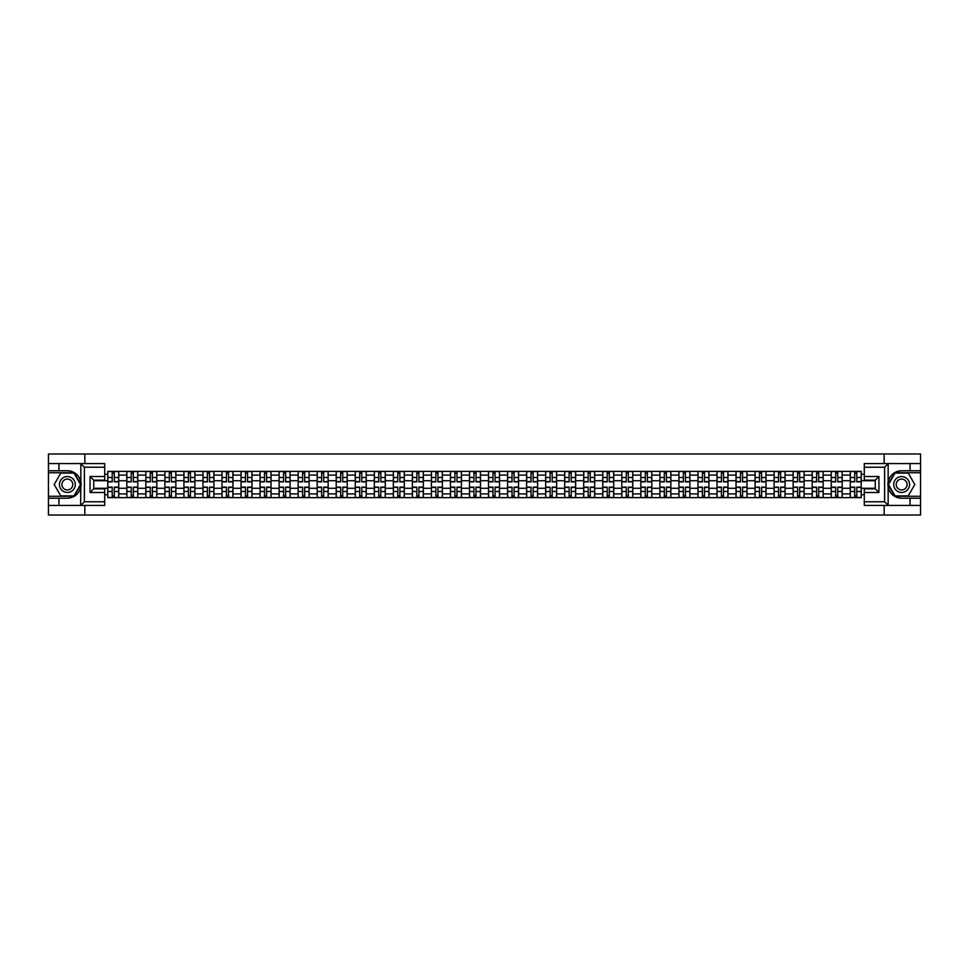 <?xml version="1.0" encoding="UTF-8"?>
<svg xmlns="http://www.w3.org/2000/svg" width="969" height="969" viewBox="0 0 969 969"><rect width="100%" height="100%" fill="white"/><g stroke="black" fill="none" stroke-linecap="round" stroke-linejoin="round"><path stroke-width="1.45" d="M104.713 467.228L84.388 467.228L80.621 463.57L104.713 463.57L104.713 480.164L93.727 480.164L93.727 488.836L104.713 488.836L104.713 505.43L80.621 505.43L80.839 481.847C78.949 474.992 74.456 471.297 67.37 470.764A13.736 13.736 0 0 1 80.839 487.153C78.949 494.008 74.456 497.703 67.37 498.236L48.45 498.236L48.45 515.011L920.55 515.011L920.55 472.727L894.835 472.727L888.04 484.5L894.835 496.273L920.55 496.273M901.63 470.764C894.544 471.297 890.051 474.992 888.161 481.847L888.161 487.153C890.051 494.008 894.544 497.703 901.63 498.236A13.736 13.736 0 0 1 887.907 484.5A13.736 13.736 0 0 1 901.63 470.764L920.55 470.764L920.55 453.989L48.45 453.989L48.45 496.273L74.165 496.273L80.96 484.5L74.165 472.727L48.45 472.727M126.806 497.618L126.806 475.101L118.751 475.101L118.751 497.618M118.751 475.101L118.751 471.382M126.806 475.101L126.806 471.382M137.78 471.382L137.78 497.618M145.834 497.618L145.834 471.382M156.821 471.382L156.821 497.618M164.875 497.618L164.875 471.382M175.861 471.382L175.861 497.618M183.916 497.618L183.916 471.382M194.902 471.382L194.902 497.618M202.957 497.618L202.957 471.382M213.931 471.382L213.931 497.618M221.986 497.618L221.986 471.382M232.972 471.382L232.972 497.618M241.027 497.618L241.027 471.382M252.013 471.382L252.013 497.618M260.067 497.618L260.067 471.382M271.054 471.382L271.054 497.618M279.108 497.618L279.108 471.382M290.094 471.382L290.094 497.618M298.149 497.618L298.149 471.382M309.123 471.382L309.123 497.618M317.178 497.618L317.178 471.382M328.164 471.382L328.164 497.618M336.219 497.618L336.219 471.382M347.205 471.382L347.205 497.618M355.26 497.618L355.26 471.382M366.246 471.382L366.246 497.618M374.3 497.618L374.3 471.382M385.287 471.382L385.287 497.618M393.341 497.618L393.341 471.382M404.315 471.382L404.315 497.618M412.37 497.618L412.37 471.382M423.356 471.382L423.356 497.618M431.411 497.618L431.411 471.382M442.397 471.382L442.397 497.618M450.452 497.618L450.452 471.382M461.438 471.382L461.438 497.618M469.493 497.618L469.493 471.382M480.479 471.382L480.479 497.618M488.521 497.618L488.521 471.382M499.507 471.382L499.507 497.618M507.562 497.618L507.562 471.382M518.548 471.382L518.548 497.618M526.603 497.618L526.603 471.382M537.589 471.382L537.589 497.618M545.644 497.618L545.644 471.382M556.63 471.382L556.63 497.618M564.685 497.618L564.685 471.382M575.659 471.382L575.659 497.618M583.713 497.618L583.713 471.382M594.7 471.382L594.7 497.618M602.754 497.618L602.754 471.382M613.74 471.382L613.74 497.618M621.795 497.618L621.795 471.382M632.781 471.382L632.781 497.618M640.836 497.618L640.836 471.382M651.822 471.382L651.822 497.618M659.877 497.618L659.877 471.382M670.851 471.382L670.851 497.618M678.906 497.618L678.906 471.382M689.892 471.382L689.892 497.618M697.946 497.618L697.946 471.382M708.933 471.382L708.933 497.618M716.987 497.618L716.987 471.382M727.973 471.382L727.973 497.618M736.028 497.618L736.028 471.382M747.014 471.382L747.014 497.618M755.069 497.618L755.069 471.382M766.043 471.382L766.043 497.618M774.098 497.618L774.098 471.382M785.084 471.382L785.084 497.618M793.139 497.618L793.139 471.382M804.125 471.382L804.125 497.618M812.179 497.618L812.179 471.382M823.165 471.382L823.165 497.618M831.22 497.618L831.22 471.382M842.194 471.382L842.194 497.618M850.249 497.618L850.249 471.382M850.249 488.279L842.194 488.279M831.22 488.279L823.165 488.279M812.179 488.279L804.125 488.279M793.139 488.279L785.084 488.279M774.098 488.279L766.043 488.279M755.069 488.279L747.014 488.279M736.028 488.279L727.973 488.279M716.987 488.279L708.933 488.279M697.946 488.279L689.892 488.279M678.906 488.279L670.851 488.279M659.877 488.279L651.822 488.279M640.836 488.279L632.781 488.279M621.795 488.279L613.74 488.279M602.754 488.279L594.7 488.279M583.713 488.279L575.659 488.279M564.685 488.279L556.63 488.279M545.644 488.279L537.589 488.279M526.603 488.279L518.548 488.279M507.562 488.279L499.507 488.279M488.521 488.279L480.479 488.279M469.493 488.279L461.438 488.279M450.452 488.279L442.397 488.279M431.411 488.279L423.356 488.279M412.37 488.279L404.315 488.279M393.341 488.279L385.287 488.279M374.3 488.279L366.246 488.279M355.26 488.279L347.205 488.279M336.219 488.279L328.164 488.279M317.178 488.279L309.123 488.279M298.149 488.279L290.094 488.279M279.108 488.279L271.054 488.279M260.067 488.279L252.013 488.279M241.027 488.279L232.972 488.279M221.986 488.279L213.931 488.279M202.957 488.279L194.902 488.279M183.916 488.279L175.861 488.279M164.875 488.279L156.821 488.279M145.834 488.279L137.78 488.279M126.806 488.279L118.751 488.279M850.249 480.721L842.194 480.721M831.22 480.721L823.165 480.721M812.179 480.721L804.125 480.721M793.139 480.721L785.084 480.721M774.098 480.721L766.043 480.721M755.069 480.721L747.014 480.721M736.028 480.721L727.973 480.721M716.987 480.721L708.933 480.721M697.946 480.721L689.892 480.721M678.906 480.721L670.851 480.721M659.877 480.721L651.822 480.721M640.836 480.721L632.781 480.721M621.795 480.721L613.74 480.721M602.754 480.721L594.7 480.721M583.713 480.721L575.659 480.721M564.685 480.721L556.63 480.721M545.644 480.721L537.589 480.721M526.603 480.721L518.548 480.721M507.562 480.721L499.507 480.721M488.521 480.721L480.479 480.721M469.493 480.721L461.438 480.721M450.452 480.721L442.397 480.721M431.411 480.721L423.356 480.721M412.37 480.721L404.315 480.721M393.341 480.721L385.287 480.721M374.3 480.721L366.246 480.721M355.26 480.721L347.205 480.721M336.219 480.721L328.164 480.721M317.178 480.721L309.123 480.721M298.149 480.721L290.094 480.721M279.108 480.721L271.054 480.721M260.067 480.721L252.013 480.721M241.027 480.721L232.972 480.721M221.986 480.721L213.931 480.721M202.957 480.721L194.902 480.721M183.916 480.721L175.861 480.721M164.875 480.721L156.821 480.721M145.834 480.721L137.78 480.721M126.806 480.721L118.751 480.721M93.727 488.279L107.765 488.279L107.765 480.721L93.727 480.721M104.713 474.253L107.765 474.253L107.765 480.721M875.273 480.721L861.235 480.721L861.235 471.382L107.765 471.382L107.765 474.253M861.235 474.253L864.287 474.253M864.287 494.747L861.235 494.747L861.235 488.279L875.273 488.279M107.765 488.279L107.765 497.618L861.235 497.618L861.235 494.747M107.765 494.747L104.713 494.747M884.176 515.011L884.176 505.43M884.176 463.57L884.176 453.989M84.824 515.011L84.824 505.43M84.824 463.57L84.824 453.989M861.235 480.721L861.235 488.279M114.294 495.789L112.21 495.789M112.21 473.211L114.294 473.211M133.334 495.789L131.251 495.789M131.251 473.211L133.334 473.211M152.363 495.789L150.292 495.789M150.292 473.211L152.363 473.211M171.404 495.789L169.333 495.789M169.333 473.211L171.404 473.211M190.445 495.789L188.374 495.789M188.374 473.211L190.445 473.211M209.486 495.789L207.402 495.789M207.402 473.211L209.486 473.211M228.514 495.789L226.443 495.789M226.443 473.211L228.514 473.211M247.555 495.789L245.484 495.789M245.484 473.211L247.555 473.211M266.596 495.789L264.525 495.789M264.525 473.211L266.596 473.211M285.637 495.789L283.566 495.789M283.566 473.211L285.637 473.211M304.678 495.789L302.594 495.789M302.594 473.211L304.678 473.211M323.707 495.789L321.635 495.789M321.635 473.211L323.707 473.211M342.747 495.789L340.676 495.789M340.676 473.211L342.747 473.211M361.788 495.789L359.717 495.789M359.717 473.211L361.788 473.211M380.829 495.789L378.758 495.789M378.758 473.211L380.829 473.211M399.87 495.789L397.787 495.789M397.787 473.211L399.87 473.211M418.899 495.789L416.827 495.789M416.827 473.211L418.899 473.211M437.94 495.789L435.868 495.789M435.868 473.211L437.94 473.211M456.98 495.789L454.909 495.789M454.909 473.211L456.98 473.211M476.021 495.789L473.938 495.789M473.938 473.211L476.021 473.211M495.062 495.789L492.979 495.789M492.979 473.211L495.062 473.211M514.091 495.789L512.02 495.789M512.02 473.211L514.091 473.211M533.132 495.789L531.06 495.789M531.06 473.211L533.132 473.211M552.173 495.789L550.101 495.789M550.101 473.211L552.173 473.211M571.213 495.789L569.13 495.789M569.13 473.211L571.213 473.211M590.242 495.789L588.171 495.789M588.171 473.211L590.242 473.211M609.283 495.789L607.212 495.789M607.212 473.211L609.283 473.211M628.324 495.789L626.253 495.789M626.253 473.211L628.324 473.211M647.365 495.789L645.293 495.789M645.293 473.211L647.365 473.211M666.406 495.789L664.322 495.789M664.322 473.211L666.406 473.211M685.434 495.789L683.363 495.789M683.363 473.211L685.434 473.211M704.475 495.789L702.404 495.789M702.404 473.211L704.475 473.211M723.516 495.789L721.445 495.789M721.445 473.211L723.516 473.211M742.557 495.789L740.486 495.789M740.486 473.211L742.557 473.211M761.598 495.789L759.514 495.789M759.514 473.211L761.598 473.211M780.626 495.789L778.555 495.789M778.555 473.211L780.626 473.211M799.667 495.789L797.596 495.789M797.596 473.211L799.667 473.211M818.708 495.789L816.637 495.789M816.637 473.211L818.708 473.211M837.749 495.789L835.666 495.789M835.666 473.211L837.749 473.211M856.79 495.789L854.706 495.789M854.706 473.211L856.79 473.211M114.294 481.872L114.294 471.503L118.678 471.503L118.678 481.872L114.294 481.872M112.21 473.09L114.294 473.09M112.21 471.503L107.825 471.503L107.825 481.872L112.21 481.872L112.21 471.503L114.294 471.503M112.21 487.128L112.21 497.497L107.825 497.497L107.825 487.128L112.21 487.128M114.294 495.91L112.21 495.91M114.294 497.497L118.678 497.497L118.678 487.128L114.294 487.128L114.294 497.497L112.21 497.497M133.334 481.872L133.334 471.503L137.719 471.503L137.719 481.872L133.334 481.872M131.251 473.09L133.334 473.09M131.251 471.503L126.866 471.503L126.866 481.872L131.251 481.872L131.251 471.503L133.334 471.503M152.363 481.872L152.363 471.503L156.76 471.503L156.76 481.872L152.363 481.872M150.292 473.09L152.363 473.09M150.292 471.503L145.895 471.503L145.895 481.872L150.292 481.872L150.292 471.503L152.363 471.503M58.939 498.236L58.939 505.43L48.45 505.43M80.621 505.43L58.939 505.43M48.45 498.236L48.45 496.273M80.621 463.57L58.939 463.57L58.939 470.764L48.45 470.764M58.939 463.57L48.45 463.57M67.37 470.764L58.939 470.764M93.727 480.164L90.069 476.506L104.713 476.506M104.713 492.494L90.069 492.494L93.727 488.836M80.839 505.321L84.388 501.772L104.713 501.772M888.379 463.57L884.612 467.228L864.287 467.228L864.287 463.57L920.55 463.57M910.061 470.764L910.061 463.57M864.287 501.772L884.612 501.772L888.379 505.43L864.287 505.43L864.287 488.836L875.273 488.836L875.273 480.164L864.287 480.164L864.287 467.228M920.55 470.764L920.55 472.727M888.379 505.43L910.061 505.43L910.061 498.236L920.55 498.236M910.061 505.43L920.55 505.43M901.63 498.236L910.061 498.236M875.273 488.836L878.931 492.494L864.287 492.494M864.287 476.506L878.931 476.506L875.273 480.164M59.436 484.5A7.934 7.934 0 0 0 67.37 492.434A7.934 7.934 0 0 0 75.303 484.5A7.934 7.934 0 0 0 67.37 476.566A7.934 7.934 0 0 0 59.436 484.5M61.931 484.5A5.426 5.426 0 0 0 67.37 489.926A5.426 5.426 0 0 0 72.796 484.5A5.426 5.426 0 0 0 67.37 479.074A5.426 5.426 0 0 0 61.931 484.5M73.959 473.09L80.548 484.5L73.959 495.91L60.781 495.91L54.191 484.5L60.781 473.09L73.959 473.09M893.697 484.5A7.934 7.934 0 0 0 901.63 492.434A7.934 7.934 0 0 0 909.564 484.5A7.934 7.934 0 0 0 901.63 476.566A7.934 7.934 0 0 0 893.697 484.5M896.204 484.5A5.426 5.426 0 0 0 901.63 489.926A5.426 5.426 0 0 0 907.069 484.5A5.426 5.426 0 0 0 901.63 479.074A5.426 5.426 0 0 0 896.204 484.5M908.219 473.09L914.809 484.5L908.219 495.91L895.041 495.91L888.452 484.5L895.041 473.09L908.219 473.09M131.251 487.128L131.251 497.497L126.866 497.497L126.866 487.128L131.251 487.128M133.334 495.91L131.251 495.91M133.334 497.497L137.719 497.497L137.719 487.128L133.334 487.128L133.334 497.497L131.251 497.497M150.292 487.128L150.292 497.497L145.895 497.497L145.895 487.128L150.292 487.128M152.363 495.91L150.292 495.91M152.363 497.497L156.76 497.497L156.76 487.128L152.363 487.128L152.363 497.497L150.292 497.497M171.404 481.872L171.404 471.503L175.801 471.503L175.801 481.872L171.404 481.872M169.333 473.09L171.404 473.09M169.333 471.503L164.936 471.503L164.936 481.872L169.333 481.872L169.333 471.503L171.404 471.503M190.445 481.872L190.445 471.503L194.842 471.503L194.842 481.872L190.445 481.872M188.374 473.09L190.445 473.09M188.374 471.503L183.977 471.503L183.977 481.872L188.374 481.872L188.374 471.503L190.445 471.503M209.486 481.872L209.486 471.503L213.87 471.503L213.87 481.872L209.486 481.872M207.402 473.09L209.486 473.09M207.402 471.503L203.018 471.503L203.018 481.872L207.402 481.872L207.402 471.503L209.486 471.503M169.333 487.128L169.333 497.497L164.936 497.497L164.936 487.128L169.333 487.128M171.404 495.91L169.333 495.91M171.404 497.497L175.801 497.497L175.801 487.128L171.404 487.128L171.404 497.497L169.333 497.497M188.374 487.128L188.374 497.497L183.977 497.497L183.977 487.128L188.374 487.128M190.445 495.91L188.374 495.91M190.445 497.497L194.842 497.497L194.842 487.128L190.445 487.128L190.445 497.497L188.374 497.497M207.402 487.128L207.402 497.497L203.018 497.497L203.018 487.128L207.402 487.128M209.486 495.91L207.402 495.91M209.486 497.497L213.87 497.497L213.87 487.128L209.486 487.128L209.486 497.497L207.402 497.497M228.514 481.872L228.514 471.503L232.911 471.503L232.911 481.872L228.514 481.872M226.443 473.09L228.514 473.09M226.443 471.503L222.046 471.503L222.046 481.872L226.443 481.872L226.443 471.503L228.514 471.503M226.443 487.128L226.443 497.497L222.046 497.497L222.046 487.128L226.443 487.128M228.514 495.91L226.443 495.91M228.514 497.497L232.911 497.497L232.911 487.128L228.514 487.128L228.514 497.497L226.443 497.497M247.555 481.872L247.555 471.503L251.952 471.503L251.952 481.872L247.555 481.872M245.484 473.09L247.555 473.09M245.484 471.503L241.087 471.503L241.087 481.872L245.484 481.872L245.484 471.503L247.555 471.503M245.484 487.128L245.484 497.497L241.087 497.497L241.087 487.128L245.484 487.128M247.555 495.91L245.484 495.91M247.555 497.497L251.952 497.497L251.952 487.128L247.555 487.128L247.555 497.497L245.484 497.497M266.596 481.872L266.596 471.503L270.993 471.503L270.993 481.872L266.596 481.872M264.525 473.09L266.596 473.09M264.525 471.503L260.128 471.503L260.128 481.872L264.525 481.872L264.525 471.503L266.596 471.503M264.525 487.128L264.525 497.497L260.128 497.497L260.128 487.128L264.525 487.128M266.596 495.91L264.525 495.91M266.596 497.497L270.993 497.497L270.993 487.128L266.596 487.128L266.596 497.497L264.525 497.497M285.637 481.872L285.637 471.503L290.034 471.503L290.034 481.872L285.637 481.872M283.566 473.09L285.637 473.09M283.566 471.503L279.169 471.503L279.169 481.872L283.566 481.872L283.566 471.503L285.637 471.503M283.566 487.128L283.566 497.497L279.169 497.497L279.169 487.128L283.566 487.128M285.637 495.91L283.566 495.91M285.637 497.497L290.034 497.497L290.034 487.128L285.637 487.128L285.637 497.497L283.566 497.497M304.678 481.872L304.678 471.503L309.063 471.503L309.063 481.872L304.678 481.872M302.594 473.09L304.678 473.09M302.594 471.503L298.21 471.503L298.21 481.872L302.594 481.872L302.594 471.503L304.678 471.503M323.707 481.872L323.707 471.503L328.103 471.503L328.103 481.872L323.707 481.872M321.635 473.09L323.707 473.09M321.635 471.503L317.238 471.503L317.238 481.872L321.635 481.872L321.635 471.503L323.707 471.503M342.747 481.872L342.747 471.503L347.144 471.503L347.144 481.872L342.747 481.872M340.676 473.09L342.747 473.09M340.676 471.503L336.279 471.503L336.279 481.872L340.676 481.872L340.676 471.503L342.747 471.503M361.788 481.872L361.788 471.503L366.185 471.503L366.185 481.872L361.788 481.872M359.717 473.09L361.788 473.09M359.717 471.503L355.32 471.503L355.32 481.872L359.717 481.872L359.717 471.503L361.788 471.503M380.829 481.872L380.829 471.503L385.226 471.503L385.226 481.872L380.829 481.872M378.758 473.09L380.829 473.09M378.758 471.503L374.361 471.503L374.361 481.872L378.758 481.872L378.758 471.503L380.829 471.503M399.87 481.872L399.87 471.503L404.255 471.503L404.255 481.872L399.87 481.872M397.787 473.09L399.87 473.09M397.787 471.503L393.402 471.503L393.402 481.872L397.787 481.872L397.787 471.503L399.87 471.503M302.594 487.128L302.594 497.497L298.21 497.497L298.21 487.128L302.594 487.128M304.678 495.91L302.594 495.91M304.678 497.497L309.063 497.497L309.063 487.128L304.678 487.128L304.678 497.497L302.594 497.497M321.635 487.128L321.635 497.497L317.238 497.497L317.238 487.128L321.635 487.128M323.707 495.91L321.635 495.91M323.707 497.497L328.103 497.497L328.103 487.128L323.707 487.128L323.707 497.497L321.635 497.497M340.676 487.128L340.676 497.497L336.279 497.497L336.279 487.128L340.676 487.128M342.747 495.91L340.676 495.91M342.747 497.497L347.144 497.497L347.144 487.128L342.747 487.128L342.747 497.497L340.676 497.497M359.717 487.128L359.717 497.497L355.32 497.497L355.32 487.128L359.717 487.128M361.788 495.91L359.717 495.91M361.788 497.497L366.185 497.497L366.185 487.128L361.788 487.128L361.788 497.497L359.717 497.497M378.758 487.128L378.758 497.497L374.361 497.497L374.361 487.128L378.758 487.128M380.829 495.91L378.758 495.91M380.829 497.497L385.226 497.497L385.226 487.128L380.829 487.128L380.829 497.497L378.758 497.497M397.787 487.128L397.787 497.497L393.402 497.497L393.402 487.128L397.787 487.128M399.87 495.91L397.787 495.91M399.87 497.497L404.255 497.497L404.255 487.128L399.87 487.128L399.87 497.497L397.787 497.497M418.899 481.872L418.899 471.503L423.296 471.503L423.296 481.872L418.899 481.872M416.827 473.09L418.899 473.09M416.827 471.503L412.431 471.503L412.431 481.872L416.827 481.872L416.827 471.503L418.899 471.503M416.827 487.128L416.827 497.497L412.431 497.497L412.431 487.128L416.827 487.128M418.899 495.91L416.827 495.91M418.899 497.497L423.296 497.497L423.296 487.128L418.899 487.128L418.899 497.497L416.827 497.497M437.94 481.872L437.94 471.503L442.336 471.503L442.336 481.872L437.94 481.872M435.868 473.09L437.94 473.09M435.868 471.503L431.471 471.503L431.471 481.872L435.868 481.872L435.868 471.503L437.94 471.503M435.868 487.128L435.868 497.497L431.471 497.497L431.471 487.128L435.868 487.128M437.94 495.91L435.868 495.91M437.94 497.497L442.336 497.497L442.336 487.128L437.94 487.128L437.94 497.497L435.868 497.497M456.98 481.872L456.98 471.503L461.377 471.503L461.377 481.872L456.98 481.872M454.909 473.09L456.98 473.09M454.909 471.503L450.512 471.503L450.512 481.872L454.909 481.872L454.909 471.503L456.98 471.503M454.909 487.128L454.909 497.497L450.512 497.497L450.512 487.128L454.909 487.128M456.98 495.91L454.909 495.91M456.98 497.497L461.377 497.497L461.377 487.128L456.98 487.128L456.98 497.497L454.909 497.497M476.021 481.872L476.021 471.503L480.406 471.503L480.406 481.872L476.021 481.872M473.938 473.09L476.021 473.09M473.938 471.503L469.553 471.503L469.553 481.872L473.938 481.872L473.938 471.503L476.021 471.503M473.938 487.128L473.938 497.497L469.553 497.497L469.553 487.128L473.938 487.128M476.021 495.91L473.938 495.91M476.021 497.497L480.406 497.497L480.406 487.128L476.021 487.128L476.021 497.497L473.938 497.497M495.062 481.872L495.062 471.503L499.447 471.503L499.447 481.872L495.062 481.872M492.979 473.09L495.062 473.09M492.979 471.503L488.594 471.503L488.594 481.872L492.979 481.872L492.979 471.503L495.062 471.503M492.979 487.128L492.979 497.497L488.594 497.497L488.594 487.128L492.979 487.128M495.062 495.91L492.979 495.91M495.062 497.497L499.447 497.497L499.447 487.128L495.062 487.128L495.062 497.497L492.979 497.497M514.091 481.872L514.091 471.503L518.488 471.503L518.488 481.872L514.091 481.872M512.02 473.09L514.091 473.09M512.02 471.503L507.623 471.503L507.623 481.872L512.02 481.872L512.02 471.503L514.091 471.503M512.02 487.128L512.02 497.497L507.623 497.497L507.623 487.128L512.02 487.128M514.091 495.91L512.02 495.91M514.091 497.497L518.488 497.497L518.488 487.128L514.091 487.128L514.091 497.497L512.02 497.497M533.132 481.872L533.132 471.503L537.529 471.503L537.529 481.872L533.132 481.872M531.06 473.09L533.132 473.09M531.06 471.503L526.664 471.503L526.664 481.872L531.06 481.872L531.06 471.503L533.132 471.503M531.06 487.128L531.06 497.497L526.664 497.497L526.664 487.128L531.06 487.128M533.132 495.91L531.06 495.91M533.132 497.497L537.529 497.497L537.529 487.128L533.132 487.128L533.132 497.497L531.06 497.497M552.173 481.872L552.173 471.503L556.569 471.503L556.569 481.872L552.173 481.872M550.101 473.09L552.173 473.09M550.101 471.503L545.704 471.503L545.704 481.872L550.101 481.872L550.101 471.503L552.173 471.503M550.101 487.128L550.101 497.497L545.704 497.497L545.704 487.128L550.101 487.128M552.173 495.91L550.101 495.91M552.173 497.497L556.569 497.497L556.569 487.128L552.173 487.128L552.173 497.497L550.101 497.497M571.213 481.872L571.213 471.503L575.598 471.503L575.598 481.872L571.213 481.872M569.13 473.09L571.213 473.09M569.13 471.503L564.745 471.503L564.745 481.872L569.13 481.872L569.13 471.503L571.213 471.503M569.13 487.128L569.13 497.497L564.745 497.497L564.745 487.128L569.13 487.128M571.213 495.91L569.13 495.91M571.213 497.497L575.598 497.497L575.598 487.128L571.213 487.128L571.213 497.497L569.13 497.497M590.242 481.872L590.242 471.503L594.639 471.503L594.639 481.872L590.242 481.872M588.171 473.09L590.242 473.09M588.171 471.503L583.774 471.503L583.774 481.872L588.171 481.872L588.171 471.503L590.242 471.503M588.171 487.128L588.171 497.497L583.774 497.497L583.774 487.128L588.171 487.128M590.242 495.91L588.171 495.91M590.242 497.497L594.639 497.497L594.639 487.128L590.242 487.128L590.242 497.497L588.171 497.497M609.283 481.872L609.283 471.503L613.68 471.503L613.68 481.872L609.283 481.872M607.212 473.09L609.283 473.09M607.212 471.503L602.815 471.503L602.815 481.872L607.212 481.872L607.212 471.503L609.283 471.503M607.212 487.128L607.212 497.497L602.815 497.497L602.815 487.128L607.212 487.128M609.283 495.91L607.212 495.91M609.283 497.497L613.68 497.497L613.68 487.128L609.283 487.128L609.283 497.497L607.212 497.497M628.324 481.872L628.324 471.503L632.721 471.503L632.721 481.872L628.324 481.872M626.253 473.09L628.324 473.09M626.253 471.503L621.856 471.503L621.856 481.872L626.253 481.872L626.253 471.503L628.324 471.503M626.253 487.128L626.253 497.497L621.856 497.497L621.856 487.128L626.253 487.128M628.324 495.91L626.253 495.91M628.324 497.497L632.721 497.497L632.721 487.128L628.324 487.128L628.324 497.497L626.253 497.497M647.365 481.872L647.365 471.503L651.762 471.503L651.762 481.872L647.365 481.872M645.293 473.09L647.365 473.09M645.293 471.503L640.897 471.503L640.897 481.872L645.293 481.872L645.293 471.503L647.365 471.503M645.293 487.128L645.293 497.497L640.897 497.497L640.897 487.128L645.293 487.128M647.365 495.91L645.293 495.91M647.365 497.497L651.762 497.497L651.762 487.128L647.365 487.128L647.365 497.497L645.293 497.497M666.406 481.872L666.406 471.503L670.79 471.503L670.79 481.872L666.406 481.872M664.322 473.09L666.406 473.09M664.322 471.503L659.937 471.503L659.937 481.872L664.322 481.872L664.322 471.503L666.406 471.503M664.322 487.128L664.322 497.497L659.937 497.497L659.937 487.128L664.322 487.128M666.406 495.91L664.322 495.91M666.406 497.497L670.79 497.497L670.79 487.128L666.406 487.128L666.406 497.497L664.322 497.497M685.434 481.872L685.434 471.503L689.831 471.503L689.831 481.872L685.434 481.872M683.363 473.09L685.434 473.09M683.363 471.503L678.966 471.503L678.966 481.872L683.363 481.872L683.363 471.503L685.434 471.503M683.363 487.128L683.363 497.497L678.966 497.497L678.966 487.128L683.363 487.128M685.434 495.91L683.363 495.91M685.434 497.497L689.831 497.497L689.831 487.128L685.434 487.128L685.434 497.497L683.363 497.497M704.475 481.872L704.475 471.503L708.872 471.503L708.872 481.872L704.475 481.872M702.404 473.09L704.475 473.09M702.404 471.503L698.007 471.503L698.007 481.872L702.404 481.872L702.404 471.503L704.475 471.503M702.404 487.128L702.404 497.497L698.007 497.497L698.007 487.128L702.404 487.128M704.475 495.91L702.404 495.91M704.475 497.497L708.872 497.497L708.872 487.128L704.475 487.128L704.475 497.497L702.404 497.497M723.516 481.872L723.516 471.503L727.913 471.503L727.913 481.872L723.516 481.872M721.445 473.09L723.516 473.09M721.445 471.503L717.048 471.503L717.048 481.872L721.445 481.872L721.445 471.503L723.516 471.503M721.445 487.128L721.445 497.497L717.048 497.497L717.048 487.128L721.445 487.128M723.516 495.91L721.445 495.91M723.516 497.497L727.913 497.497L727.913 487.128L723.516 487.128L723.516 497.497L721.445 497.497M742.557 481.872L742.557 471.503L746.954 471.503L746.954 481.872L742.557 481.872M740.486 473.09L742.557 473.09M740.486 471.503L736.089 471.503L736.089 481.872L740.486 481.872L740.486 471.503L742.557 471.503M740.486 487.128L740.486 497.497L736.089 497.497L736.089 487.128L740.486 487.128M742.557 495.91L740.486 495.91M742.557 497.497L746.954 497.497L746.954 487.128L742.557 487.128L742.557 497.497L740.486 497.497M761.598 481.872L761.598 471.503L765.982 471.503L765.982 481.872L761.598 481.872M759.514 473.09L761.598 473.09M759.514 471.503L755.13 471.503L755.13 481.872L759.514 481.872L759.514 471.503L761.598 471.503M759.514 487.128L759.514 497.497L755.13 497.497L755.13 487.128L759.514 487.128M761.598 495.91L759.514 495.91M761.598 497.497L765.982 497.497L765.982 487.128L761.598 487.128L761.598 497.497L759.514 497.497M780.626 481.872L780.626 471.503L785.023 471.503L785.023 481.872L780.626 481.872M778.555 473.09L780.626 473.09M778.555 471.503L774.158 471.503L774.158 481.872L778.555 481.872L778.555 471.503L780.626 471.503M778.555 487.128L778.555 497.497L774.158 497.497L774.158 487.128L778.555 487.128M780.626 495.91L778.555 495.91M780.626 497.497L785.023 497.497L785.023 487.128L780.626 487.128L780.626 497.497L778.555 497.497M799.667 481.872L799.667 471.503L804.064 471.503L804.064 481.872L799.667 481.872M797.596 473.09L799.667 473.09M797.596 471.503L793.199 471.503L793.199 481.872L797.596 481.872L797.596 471.503L799.667 471.503M797.596 487.128L797.596 497.497L793.199 497.497L793.199 487.128L797.596 487.128M799.667 495.91L797.596 495.91M799.667 497.497L804.064 497.497L804.064 487.128L799.667 487.128L799.667 497.497L797.596 497.497M818.708 481.872L818.708 471.503L823.105 471.503L823.105 481.872L818.708 481.872M816.637 473.09L818.708 473.09M816.637 471.503L812.24 471.503L812.24 481.872L816.637 481.872L816.637 471.503L818.708 471.503M816.637 487.128L816.637 497.497L812.24 497.497L812.24 487.128L816.637 487.128M818.708 495.91L816.637 495.91M818.708 497.497L823.105 497.497L823.105 487.128L818.708 487.128L818.708 497.497L816.637 497.497M837.749 481.872L837.749 471.503L842.134 471.503L842.134 481.872L837.749 481.872M835.666 473.09L837.749 473.09M835.666 471.503L831.281 471.503L831.281 481.872L835.666 481.872L835.666 471.503L837.749 471.503M835.666 487.128L835.666 497.497L831.281 497.497L831.281 487.128L835.666 487.128M837.749 495.91L835.666 495.91M837.749 497.497L842.134 497.497L842.134 487.128L837.749 487.128L837.749 497.497L835.666 497.497M856.79 481.872L856.79 471.503L861.175 471.503L861.175 481.872L856.79 481.872M854.706 473.09L856.79 473.09M854.706 471.503L850.322 471.503L850.322 481.872L854.706 481.872L854.706 471.503L856.79 471.503M854.706 487.128L854.706 497.497L850.322 497.497L850.322 487.128L854.706 487.128M856.79 495.91L854.706 495.91M856.79 497.497L861.175 497.497L861.175 487.128L856.79 487.128L856.79 497.497L854.706 497.497M831.22 475.101L823.165 475.101M812.179 475.101L804.125 475.101M793.139 475.101L785.084 475.101M774.098 475.101L766.043 475.101M755.069 475.101L747.014 475.101M736.028 475.101L727.973 475.101M716.987 475.101L708.933 475.101M697.946 475.101L689.892 475.101M678.906 475.101L670.851 475.101M659.877 475.101L651.822 475.101M640.836 475.101L632.781 475.101M621.795 475.101L613.74 475.101M602.754 475.101L594.7 475.101M583.713 475.101L575.659 475.101M564.685 475.101L556.63 475.101M545.644 475.101L537.589 475.101M526.603 475.101L518.548 475.101M507.562 475.101L499.507 475.101M488.521 475.101L480.479 475.101M469.493 475.101L461.438 475.101M450.452 475.101L442.397 475.101M431.411 475.101L423.356 475.101M412.37 475.101L404.315 475.101M393.341 475.101L385.287 475.101M374.3 475.101L366.246 475.101M355.26 475.101L347.205 475.101M336.219 475.101L328.164 475.101M317.178 475.101L309.123 475.101M298.149 475.101L290.094 475.101M279.108 475.101L271.054 475.101M260.067 475.101L252.013 475.101M241.027 475.101L232.972 475.101M221.986 475.101L213.931 475.101M202.957 475.101L194.902 475.101M183.916 475.101L175.861 475.101M164.875 475.101L156.821 475.101M145.834 475.101L137.78 475.101M850.249 475.101L842.194 475.101M831.22 493.899L823.165 493.899M812.179 493.899L804.125 493.899M793.139 493.899L785.084 493.899M774.098 493.899L766.043 493.899M755.069 493.899L747.014 493.899M736.028 493.899L727.973 493.899M716.987 493.899L708.933 493.899M697.946 493.899L689.892 493.899M678.906 493.899L670.851 493.899M659.877 493.899L651.822 493.899M640.836 493.899L632.781 493.899M621.795 493.899L613.74 493.899M602.754 493.899L594.7 493.899M583.713 493.899L575.659 493.899M564.685 493.899L556.63 493.899M545.644 493.899L537.589 493.899M526.603 493.899L518.548 493.899M507.562 493.899L499.507 493.899M488.521 493.899L480.479 493.899M469.493 493.899L461.438 493.899M450.452 493.899L442.397 493.899M431.411 493.899L423.356 493.899M412.37 493.899L404.315 493.899M393.341 493.899L385.287 493.899M374.3 493.899L366.246 493.899M355.26 493.899L347.205 493.899M336.219 493.899L328.164 493.899M317.178 493.899L309.123 493.899M298.149 493.899L290.094 493.899M279.108 493.899L271.054 493.899M260.067 493.899L252.013 493.899M241.027 493.899L232.972 493.899M221.986 493.899L213.931 493.899M202.957 493.899L194.902 493.899M183.916 493.899L175.861 493.899M164.875 493.899L156.821 493.899M145.834 493.899L137.78 493.899M126.806 493.899L118.751 493.899M850.249 493.899L842.194 493.899M114.294 481.617L118.678 481.617M114.294 477.499L118.678 477.499M107.825 481.617L112.21 481.617M107.825 477.499L112.21 477.499M112.21 487.383L107.825 487.383M112.21 491.501L107.825 491.501M118.678 487.383L114.294 487.383M118.678 491.501L114.294 491.501M133.334 481.617L137.719 481.617M133.334 477.499L137.719 477.499M126.866 481.617L131.251 481.617M126.866 477.499L131.251 477.499M152.363 481.617L156.76 481.617M152.363 477.499L156.76 477.499M145.895 481.617L150.292 481.617M145.895 477.499L150.292 477.499M80.839 481.847L80.839 463.679M84.388 467.228L84.388 501.772M90.069 492.494L90.069 476.506M888.161 463.679L888.161 481.847M888.161 487.153L888.161 505.321M884.612 501.772L884.612 467.228M878.931 476.506L878.931 492.494M131.251 487.383L126.866 487.383M131.251 491.501L126.866 491.501M137.719 487.383L133.334 487.383M137.719 491.501L133.334 491.501M150.292 487.383L145.895 487.383M150.292 491.501L145.895 491.501M156.76 487.383L152.363 487.383M156.76 491.501L152.363 491.501M171.404 481.617L175.801 481.617M171.404 477.499L175.801 477.499M164.936 481.617L169.333 481.617M164.936 477.499L169.333 477.499M190.445 481.617L194.842 481.617M190.445 477.499L194.842 477.499M183.977 481.617L188.374 481.617M183.977 477.499L188.374 477.499M209.486 481.617L213.87 481.617M209.486 477.499L213.87 477.499M203.018 481.617L207.402 481.617M203.018 477.499L207.402 477.499M169.333 487.383L164.936 487.383M169.333 491.501L164.936 491.501M175.801 487.383L171.404 487.383M175.801 491.501L171.404 491.501M188.374 487.383L183.977 487.383M188.374 491.501L183.977 491.501M194.842 487.383L190.445 487.383M194.842 491.501L190.445 491.501M207.402 487.383L203.018 487.383M207.402 491.501L203.018 491.501M213.87 487.383L209.486 487.383M213.87 491.501L209.486 491.501M228.514 481.617L232.911 481.617M228.514 477.499L232.911 477.499M222.046 481.617L226.443 481.617M222.046 477.499L226.443 477.499M226.443 487.383L222.046 487.383M226.443 491.501L222.046 491.501M232.911 487.383L228.514 487.383M232.911 491.501L228.514 491.501M247.555 481.617L251.952 481.617M247.555 477.499L251.952 477.499M241.087 481.617L245.484 481.617M241.087 477.499L245.484 477.499M245.484 487.383L241.087 487.383M245.484 491.501L241.087 491.501M251.952 487.383L247.555 487.383M251.952 491.501L247.555 491.501M266.596 481.617L270.993 481.617M266.596 477.499L270.993 477.499M260.128 481.617L264.525 481.617M260.128 477.499L264.525 477.499M264.525 487.383L260.128 487.383M264.525 491.501L260.128 491.501M270.993 487.383L266.596 487.383M270.993 491.501L266.596 491.501M285.637 481.617L290.034 481.617M285.637 477.499L290.034 477.499M279.169 481.617L283.566 481.617M279.169 477.499L283.566 477.499M283.566 487.383L279.169 487.383M283.566 491.501L279.169 491.501M290.034 487.383L285.637 487.383M290.034 491.501L285.637 491.501M304.678 481.617L309.063 481.617M304.678 477.499L309.063 477.499M298.21 481.617L302.594 481.617M298.21 477.499L302.594 477.499M323.707 481.617L328.103 481.617M323.707 477.499L328.103 477.499M317.238 481.617L321.635 481.617M317.238 477.499L321.635 477.499M342.747 481.617L347.144 481.617M342.747 477.499L347.144 477.499M336.279 481.617L340.676 481.617M336.279 477.499L340.676 477.499M361.788 481.617L366.185 481.617M361.788 477.499L366.185 477.499M355.32 481.617L359.717 481.617M355.32 477.499L359.717 477.499M380.829 481.617L385.226 481.617M380.829 477.499L385.226 477.499M374.361 481.617L378.758 481.617M374.361 477.499L378.758 477.499M399.87 481.617L404.255 481.617M399.87 477.499L404.255 477.499M393.402 481.617L397.787 481.617M393.402 477.499L397.787 477.499M302.594 487.383L298.21 487.383M302.594 491.501L298.21 491.501M309.063 487.383L304.678 487.383M309.063 491.501L304.678 491.501M321.635 487.383L317.238 487.383M321.635 491.501L317.238 491.501M328.103 487.383L323.707 487.383M328.103 491.501L323.707 491.501M340.676 487.383L336.279 487.383M340.676 491.501L336.279 491.501M347.144 487.383L342.747 487.383M347.144 491.501L342.747 491.501M359.717 487.383L355.32 487.383M359.717 491.501L355.32 491.501M366.185 487.383L361.788 487.383M366.185 491.501L361.788 491.501M378.758 487.383L374.361 487.383M378.758 491.501L374.361 491.501M385.226 487.383L380.829 487.383M385.226 491.501L380.829 491.501M397.787 487.383L393.402 487.383M397.787 491.501L393.402 491.501M404.255 487.383L399.87 487.383M404.255 491.501L399.87 491.501M418.899 481.617L423.296 481.617M418.899 477.499L423.296 477.499M412.431 481.617L416.827 481.617M412.431 477.499L416.827 477.499M416.827 487.383L412.431 487.383M416.827 491.501L412.431 491.501M423.296 487.383L418.899 487.383M423.296 491.501L418.899 491.501M437.94 481.617L442.336 481.617M437.94 477.499L442.336 477.499M431.471 481.617L435.868 481.617M431.471 477.499L435.868 477.499M435.868 487.383L431.471 487.383M435.868 491.501L431.471 491.501M442.336 487.383L437.94 487.383M442.336 491.501L437.94 491.501M456.98 481.617L461.377 481.617M456.98 477.499L461.377 477.499M450.512 481.617L454.909 481.617M450.512 477.499L454.909 477.499M454.909 487.383L450.512 487.383M454.909 491.501L450.512 491.501M461.377 487.383L456.98 487.383M461.377 491.501L456.98 491.501M476.021 481.617L480.406 481.617M476.021 477.499L480.406 477.499M469.553 481.617L473.938 481.617M469.553 477.499L473.938 477.499M473.938 487.383L469.553 487.383M473.938 491.501L469.553 491.501M480.406 487.383L476.021 487.383M480.406 491.501L476.021 491.501M495.062 481.617L499.447 481.617M495.062 477.499L499.447 477.499M488.594 481.617L492.979 481.617M488.594 477.499L492.979 477.499M492.979 487.383L488.594 487.383M492.979 491.501L488.594 491.501M499.447 487.383L495.062 487.383M499.447 491.501L495.062 491.501M514.091 481.617L518.488 481.617M514.091 477.499L518.488 477.499M507.623 481.617L512.02 481.617M507.623 477.499L512.02 477.499M512.02 487.383L507.623 487.383M512.02 491.501L507.623 491.501M518.488 487.383L514.091 487.383M518.488 491.501L514.091 491.501M533.132 481.617L537.529 481.617M533.132 477.499L537.529 477.499M526.664 481.617L531.06 481.617M526.664 477.499L531.06 477.499M531.06 487.383L526.664 487.383M531.06 491.501L526.664 491.501M537.529 487.383L533.132 487.383M537.529 491.501L533.132 491.501M552.173 481.617L556.569 481.617M552.173 477.499L556.569 477.499M545.704 481.617L550.101 481.617M545.704 477.499L550.101 477.499M550.101 487.383L545.704 487.383M550.101 491.501L545.704 491.501M556.569 487.383L552.173 487.383M556.569 491.501L552.173 491.501M571.213 481.617L575.598 481.617M571.213 477.499L575.598 477.499M564.745 481.617L569.13 481.617M564.745 477.499L569.13 477.499M569.13 487.383L564.745 487.383M569.13 491.501L564.745 491.501M575.598 487.383L571.213 487.383M575.598 491.501L571.213 491.501M590.242 481.617L594.639 481.617M590.242 477.499L594.639 477.499M583.774 481.617L588.171 481.617M583.774 477.499L588.171 477.499M588.171 487.383L583.774 487.383M588.171 491.501L583.774 491.501M594.639 487.383L590.242 487.383M594.639 491.501L590.242 491.501M609.283 481.617L613.68 481.617M609.283 477.499L613.68 477.499M602.815 481.617L607.212 481.617M602.815 477.499L607.212 477.499M607.212 487.383L602.815 487.383M607.212 491.501L602.815 491.501M613.68 487.383L609.283 487.383M613.68 491.501L609.283 491.501M628.324 481.617L632.721 481.617M628.324 477.499L632.721 477.499M621.856 481.617L626.253 481.617M621.856 477.499L626.253 477.499M626.253 487.383L621.856 487.383M626.253 491.501L621.856 491.501M632.721 487.383L628.324 487.383M632.721 491.501L628.324 491.501M647.365 481.617L651.762 481.617M647.365 477.499L651.762 477.499M640.897 481.617L645.293 481.617M640.897 477.499L645.293 477.499M645.293 487.383L640.897 487.383M645.293 491.501L640.897 491.501M651.762 487.383L647.365 487.383M651.762 491.501L647.365 491.501M666.406 481.617L670.79 481.617M666.406 477.499L670.79 477.499M659.937 481.617L664.322 481.617M659.937 477.499L664.322 477.499M664.322 487.383L659.937 487.383M664.322 491.501L659.937 491.501M670.79 487.383L666.406 487.383M670.79 491.501L666.406 491.501M685.434 481.617L689.831 481.617M685.434 477.499L689.831 477.499M678.966 481.617L683.363 481.617M678.966 477.499L683.363 477.499M683.363 487.383L678.966 487.383M683.363 491.501L678.966 491.501M689.831 487.383L685.434 487.383M689.831 491.501L685.434 491.501M704.475 481.617L708.872 481.617M704.475 477.499L708.872 477.499M698.007 481.617L702.404 481.617M698.007 477.499L702.404 477.499M702.404 487.383L698.007 487.383M702.404 491.501L698.007 491.501M708.872 487.383L704.475 487.383M708.872 491.501L704.475 491.501M723.516 481.617L727.913 481.617M723.516 477.499L727.913 477.499M717.048 481.617L721.445 481.617M717.048 477.499L721.445 477.499M721.445 487.383L717.048 487.383M721.445 491.501L717.048 491.501M727.913 487.383L723.516 487.383M727.913 491.501L723.516 491.501M742.557 481.617L746.954 481.617M742.557 477.499L746.954 477.499M736.089 481.617L740.486 481.617M736.089 477.499L740.486 477.499M740.486 487.383L736.089 487.383M740.486 491.501L736.089 491.501M746.954 487.383L742.557 487.383M746.954 491.501L742.557 491.501M761.598 481.617L765.982 481.617M761.598 477.499L765.982 477.499M755.13 481.617L759.514 481.617M755.13 477.499L759.514 477.499M759.514 487.383L755.13 487.383M759.514 491.501L755.13 491.501M765.982 487.383L761.598 487.383M765.982 491.501L761.598 491.501M780.626 481.617L785.023 481.617M780.626 477.499L785.023 477.499M774.158 481.617L778.555 481.617M774.158 477.499L778.555 477.499M778.555 487.383L774.158 487.383M778.555 491.501L774.158 491.501M785.023 487.383L780.626 487.383M785.023 491.501L780.626 491.501M799.667 481.617L804.064 481.617M799.667 477.499L804.064 477.499M793.199 481.617L797.596 481.617M793.199 477.499L797.596 477.499M797.596 487.383L793.199 487.383M797.596 491.501L793.199 491.501M804.064 487.383L799.667 487.383M804.064 491.501L799.667 491.501M818.708 481.617L823.105 481.617M818.708 477.499L823.105 477.499M812.24 481.617L816.637 481.617M812.24 477.499L816.637 477.499M816.637 487.383L812.24 487.383M816.637 491.501L812.24 491.501M823.105 487.383L818.708 487.383M823.105 491.501L818.708 491.501M837.749 481.617L842.134 481.617M837.749 477.499L842.134 477.499M831.281 481.617L835.666 481.617M831.281 477.499L835.666 477.499M835.666 487.383L831.281 487.383M835.666 491.501L831.281 491.501M842.134 487.383L837.749 487.383M842.134 491.501L837.749 491.501M856.79 481.617L861.175 481.617M856.79 477.499L861.175 477.499M850.322 481.617L854.706 481.617M850.322 477.499L854.706 477.499M854.706 487.383L850.322 487.383M854.706 491.501L850.322 491.501M861.175 487.383L856.79 487.383M861.175 491.501L856.79 491.501"/></g></svg>
